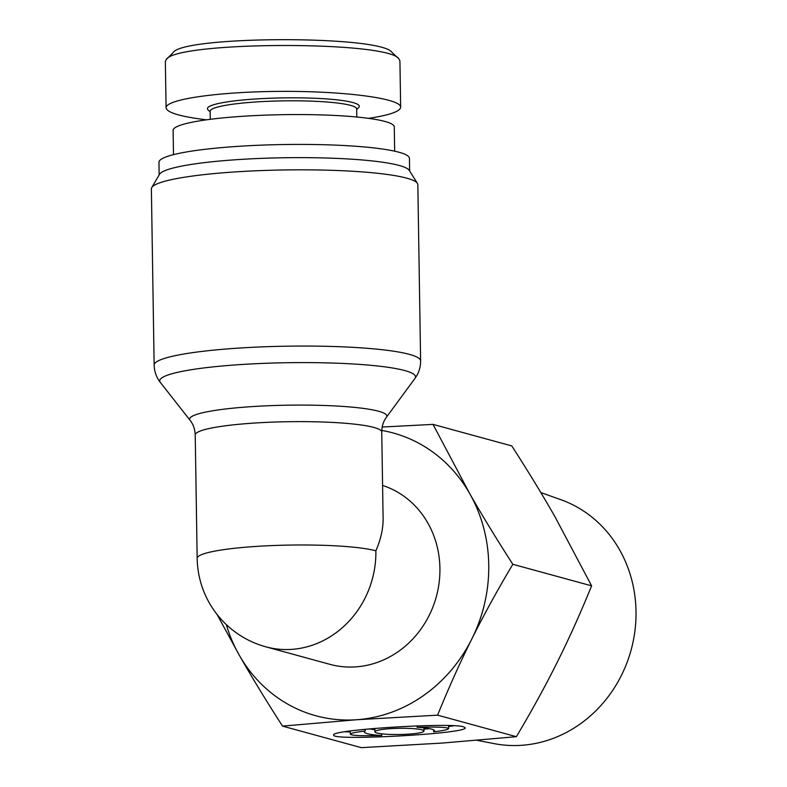 <?xml version="1.0" encoding="UTF-8"?>
<svg xmlns="http://www.w3.org/2000/svg" width="787" height="787" viewBox="0 0 787 787"><rect width="100%" height="100%" fill="white"/><g stroke="black" fill="none" stroke-linecap="round" stroke-linejoin="round"><path stroke-width="1.18" d="M265.829 646.816A93.269 84.858 -74.7 0 0 291.879 649.364A93.269 84.858 -74.7 0 0 375.881 550.802A93.269 11.775 -0.9 0 0 253.07 546.631A93.269 11.775 -0.9 0 0 197.163 558.308A93.269 93.269 0 0 0 265.829 646.816L329.871 664.326A93.269 84.858 -74.7 0 0 355.921 666.864A93.269 84.858 -74.7 0 0 438.851 584.623A93.269 84.858 -74.7 0 0 382.59 485.431M375.881 550.802C380.819 539.4 383.23 528.628 383.102 518.485L381.744 432.024C381.803 426.269 383.358 421.35 386.397 417.277A98.601 12.444 179.1 0 0 248.741 406.83A98.601 12.444 179.1 0 0 190.11 420.356L160.332 382.403A127.917 16.143 -0.9 0 1 236.395 364.853A127.917 16.143 -0.9 0 1 414.965 378.399C418.723 373.294 420.602 367.46 420.612 360.908A133.249 16.822 179.1 0 0 234.014 348.415A133.249 16.822 179.1 0 0 154.144 365.089L151.379 188.87A133.249 16.822 -0.9 0 1 151.743 187.581A133.249 16.822 -0.9 0 1 231.24 172.186A133.249 16.822 -0.9 0 1 417.435 183.41A133.249 16.822 -0.9 0 1 417.838 184.689L420.612 360.908M151.743 187.581L159.515 174.32A125.251 15.809 -0.9 0 1 234.241 159.85A125.251 15.809 -0.9 0 1 409.26 170.395L417.435 183.41M159.151 174.921L158.954 162.309A125.251 15.809 -0.9 0 1 234.034 146.628A125.251 15.809 -0.9 0 1 409.437 158.374L409.633 170.986M421.911 729.815A24.535 3.099 179.1 0 0 394.395 728.447A24.535 3.099 179.1 0 0 374.907 731.792A24.535 3.099 179.1 0 0 399.491 734.497A24.535 3.099 179.1 0 0 423.967 731.015A24.535 3.099 179.1 0 0 421.911 729.815M417.12 727.306A35.071 4.427 -0.9 0 1 434.503 730.857A35.071 4.427 -0.9 0 1 433.676 731.831C443.386 730.621 448.364 729.549 448.58 728.605C447.469 727.208 436.982 726.775 417.12 727.306L417.09 725.889M433.676 731.831L433.647 729.903M365.207 730.975C355.488 732.185 350.52 733.258 350.304 734.202C351.405 735.609 361.902 736.032 381.764 735.501A35.071 4.427 -0.9 0 1 364.371 731.959A35.071 4.427 -0.9 0 1 365.207 730.975L365.178 729.254M374.878 729.667A35.071 4.427 -0.9 0 1 369.31 728.86M381.764 735.501L381.734 733.818M463.651 726.863L465.166 727.788C468.432 733.671 330.56 741.256 333.708 735.019C330.245 729.765 450.813 722.2 463.651 726.863M453.833 725.762L448.551 726.549M429.486 728.654L423.937 729.146M350.264 731.949L344.962 731.753M282.523 726.116C266.39 701.089 251.988 677.469 239.307 655.256A146.569 133.337 -74.7 0 0 356.747 719.731A146.569 133.337 -74.7 0 0 471.895 638.828C459.952 662.782 448.521 688.222 437.582 715.157L356.747 719.731L282.523 726.116L361.302 747.65L442.137 743.076L516.361 736.691C531.687 710.966 545.332 686.116 557.285 662.172C569.227 638.208 580.668 612.768 591.598 585.833L555.002 516.784C542.322 494.57 527.92 470.951 511.786 445.924L433.017 424.39L469.613 493.439C482.293 515.662 496.695 539.272 512.829 564.299C497.492 590.034 483.848 614.873 471.895 638.828A146.569 133.337 -74.7 0 0 469.613 493.439A146.569 133.337 -74.7 0 0 381.774 430.44M437.582 715.157L516.361 736.691M382.177 427.026L433.017 424.39M540.826 492.564L560.856 499.696A126.737 115.296 105.3 0 1 631.115 649.983A126.737 115.296 105.3 0 1 494.177 743.626L477.237 740.341M226.312 624.593A146.569 133.337 -74.7 0 0 239.307 655.256L216.996 614.362M512.829 564.299L591.598 585.833M173.494 154.665L173.11 130.367A110.593 13.959 -0.9 0 1 239.405 116.515A110.593 13.959 -0.9 0 1 394.277 126.884L394.661 151.183M397.789 57.854L391.916 52.306C380.711 35.1 181.689 35.7 172.963 52.788L167.375 58.454M210.257 119.319L210.129 111.272A73.289 9.247 -0.9 0 1 254.053 102.094A73.289 9.247 -0.9 0 1 356.678 108.97L356.806 117.017M356.688 109.56L358.705 107.514A75.955 9.592 179.1 0 0 328.848 99.093A75.955 9.592 179.1 0 0 252.942 99.162A75.955 9.592 179.1 0 0 208.053 109.885L210.139 111.862M368.542 118.355C389.555 115.168 400.258 111.449 400.652 107.18C400.986 98.562 345.877 91.154 283.113 91.371C220.36 91.469 165.477 99.162 166.077 107.78C166.864 112.62 180.341 116.633 206.519 119.821M166.077 107.78L165.349 61.475L166.372 59.31C177.626 41.308 386.387 40.708 398.763 58.651L399.924 60.874L400.652 107.18M197.163 558.308L195.225 434.955A93.269 11.775 -0.9 0 1 251.132 423.278A93.269 11.775 -0.9 0 1 381.744 432.024M195.225 434.955C194.979 429.21 193.277 424.341 190.11 420.356M386.397 417.277L414.965 378.399M160.332 382.403C156.416 377.416 154.36 371.641 154.144 365.089M423.967 731.015L423.918 727.857M374.907 731.792L374.858 728.378M448.531 725.565L448.58 728.605M350.245 730.975L350.304 734.202"/></g></svg>
